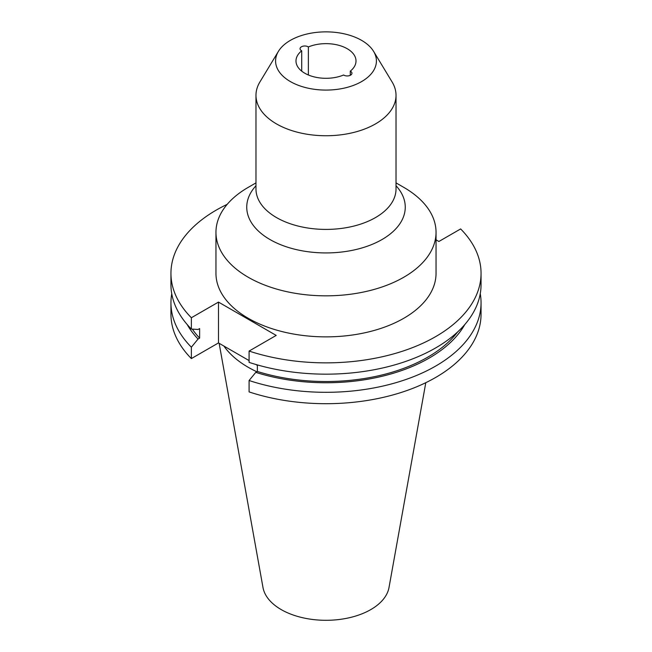 <?xml version="1.0" encoding="UTF-8"?>
<svg xmlns="http://www.w3.org/2000/svg" width="652" height="652" viewBox="0 0 652 652"><rect width="100%" height="100%" fill="white"/><g stroke="black" fill="none" stroke-linecap="round" stroke-linejoin="round"><path stroke-width="0.98" d="M278.404 51.378L259.887 81.989A70.025 40.432 0 0 0 255.975 95.314A70.025 40.432 0 0 0 276.489 123.904A70.025 40.432 0 0 0 352.797 132.666A70.025 40.432 0 0 0 396.025 95.314A70.025 40.432 0 0 0 392.113 81.989L373.596 51.378A50.408 29.104 0 0 0 361.648 40.391A50.408 29.104 0 0 0 278.404 51.378A50.408 29.104 0 0 0 290.352 81.557A50.408 29.104 0 0 0 352.805 85.624A50.408 29.104 0 0 0 373.596 51.378M403.808 187.385L396.025 182.886L403.808 187.385A110.041 63.529 180 0 1 436.041 232.308A110.041 63.529 180 0 1 403.808 277.23A110.041 63.529 180 0 1 248.192 277.23A110.041 63.529 180 0 1 215.959 232.308A110.041 63.529 180 0 1 248.192 187.385L255.975 182.886M436.041 232.308L436.041 273.343A110.041 63.529 180 0 1 403.808 318.266A110.041 63.529 180 0 1 283.889 332.031A110.041 63.529 180 0 1 215.959 273.343L215.959 232.308M301.713 71.149L301.713 50.799A4.727 2.73 180 0 1 300.05 48.721A4.727 2.73 180 0 1 301.436 46.789A4.727 2.73 180 0 1 308.372 46.952A30.008 17.327 180 0 1 339.635 45.534A30.008 17.327 180 0 1 356.008 60.97A30.008 17.327 180 0 1 350.287 71.149A4.727 2.73 180 0 1 351.95 73.228A4.727 2.73 180 0 1 348.853 75.787A4.727 2.73 180 0 1 343.628 74.996A30.008 17.327 180 0 1 312.365 76.406A30.008 17.327 180 0 1 295.992 60.97A30.008 17.327 180 0 1 301.713 50.799M249.088 380.515A155.054 89.52 0 0 0 435.642 366.09A155.054 89.52 0 0 0 481.054 302.789L481.054 314.183A155.054 89.52 180 0 1 249.088 391.909L249.088 380.515L255.78 372.357A145.95 84.263 0 0 0 429.203 358.078A145.95 84.263 0 0 0 464.794 324.549M481.054 302.789A155.054 89.52 0 0 0 480.255 293.718M256.823 371.754A110.041 63.529 180 0 1 248.192 367.272A110.041 63.529 180 0 1 223.921 346.073M425.797 382.691L389.016 587.493A63.358 36.577 180 0 1 347.19 618.194A63.358 36.577 180 0 1 281.199 609.587A63.358 36.577 180 0 1 262.984 587.493L219.137 343.311M227.189 204.353A155.054 89.52 0 0 0 170.946 273.343A155.054 89.52 0 0 0 191.362 317.744L218.485 302.088L276.203 335.413L249.088 351.069A155.054 89.52 0 0 0 481.054 273.343A155.054 89.52 0 0 0 460.638 228.933L438.894 241.484L436.041 239.838M308.372 46.952L308.372 74.996M350.287 75.298L350.287 71.149M481.054 273.343L481.054 284.647A155.054 89.52 180 0 1 249.088 362.373L249.088 351.069M457.582 332.007A143.815 83.032 180 0 1 257.353 371.453L255.78 372.357M257.353 371.453L257.353 364.908M218.485 302.088L218.485 342.928L249.088 360.597M255.755 364.452L257.353 365.373M187.205 324.549A145.95 84.263 0 0 0 198.053 339.04L191.362 347.19L191.362 358.584L218.485 342.928M191.362 317.744L191.362 329.048L198.053 329.48L199.634 328.567L199.634 338.127A143.815 83.032 180 0 1 192.324 329.113M198.053 339.04L199.634 338.127M191.362 329.048A155.054 89.52 180 0 1 170.946 284.647L170.946 273.343M191.362 347.19A155.054 89.52 180 0 1 170.946 302.789A155.054 89.52 180 0 1 171.745 293.718M191.362 358.584A155.054 89.52 180 0 1 170.946 314.183L170.946 302.789M396.025 185.738A79.251 45.754 180 0 1 373.099 243.97A79.251 45.754 180 0 1 269.961 239.528A79.251 45.754 180 0 1 255.975 185.738M255.975 95.314L255.975 188.982A70.025 40.432 0 0 0 276.489 217.564A70.025 40.432 0 0 0 352.797 226.334A70.025 40.432 0 0 0 396.025 188.982L396.025 95.314"/></g></svg>
